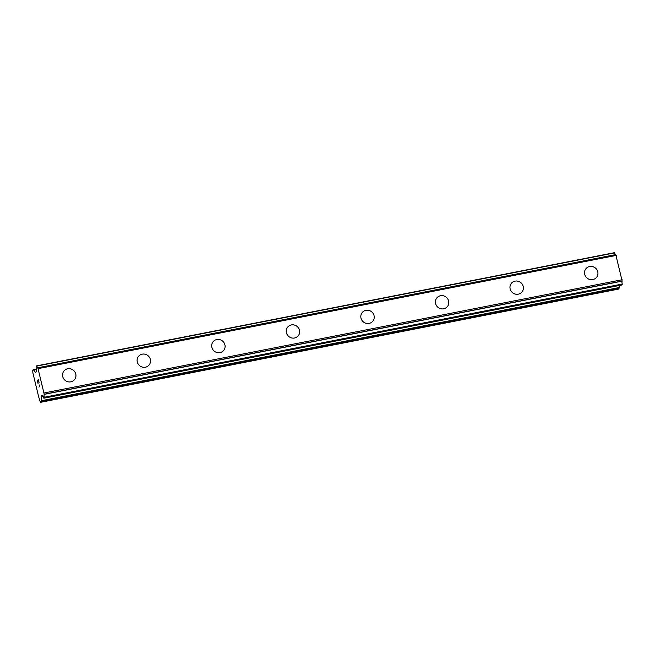 <?xml version="1.0" encoding="UTF-8"?>
<svg xmlns="http://www.w3.org/2000/svg" width="655" height="655" viewBox="0 0 655 655"><rect width="100%" height="100%" fill="white"/><g stroke="black" fill="none" stroke-linecap="round" stroke-linejoin="round"><path stroke-width="0.98" d="M63.969 370.959A6.837 6.534 -140.5 0 1 74.891 371.958A6.837 6.534 -140.5 0 1 70.822 381.832A6.837 6.534 -140.5 0 1 63.969 370.959A6.837 6.534 -140.5 0 1 74.891 371.95A6.837 6.534 -140.5 0 1 74.523 379.638M138.541 356.353A6.837 6.534 -140.5 0 1 149.463 357.352A6.837 6.534 -140.5 0 1 145.394 367.226A6.837 6.534 -140.5 0 1 138.541 356.353A6.837 6.534 -140.5 0 1 149.463 357.343A6.837 6.534 -140.5 0 1 149.094 365.031M213.104 341.746A6.837 6.534 -140.5 0 1 224.035 342.745A6.837 6.534 -140.5 0 1 219.965 352.619A6.837 6.534 -140.5 0 1 213.104 341.746A6.837 6.534 -140.5 0 1 224.035 342.737A6.837 6.534 -140.5 0 1 223.658 350.425M291.369 324.945A6.837 6.534 -140.5 0 1 298.23 335.819A6.837 6.534 -140.5 0 1 287.308 334.82A6.837 6.534 -140.5 0 1 291.369 324.945M287.676 327.132A6.837 6.534 -140.5 0 1 298.606 328.13A6.837 6.534 -140.5 0 1 298.23 335.819M362.248 312.525A6.837 6.534 -140.5 0 1 373.17 313.524A6.837 6.534 -140.5 0 1 369.109 323.406A6.837 6.534 -140.5 0 1 362.248 312.525A6.837 6.534 -140.5 0 1 373.17 313.524A6.837 6.534 -140.5 0 1 372.801 321.212M436.819 297.927A6.837 6.534 -140.5 0 1 447.742 298.917A6.837 6.534 -140.5 0 1 443.672 308.8A6.837 6.534 -140.5 0 1 436.819 297.919A6.837 6.534 -140.5 0 1 447.742 298.917A6.837 6.534 -140.5 0 1 447.373 306.606M511.391 283.312A6.837 6.534 -140.5 0 1 522.313 284.311A6.837 6.534 -140.5 0 1 518.244 294.185A6.837 6.534 -140.5 0 1 511.391 283.312A6.837 6.534 -140.5 0 1 522.313 284.311A6.837 6.534 -140.5 0 1 521.945 291.999M585.955 268.706A6.837 6.534 -140.5 0 1 596.885 269.704A6.837 6.534 -140.5 0 1 592.816 279.579A6.837 6.534 -140.5 0 1 585.955 268.706A6.837 6.534 -140.5 0 1 596.885 269.704A6.837 6.534 -140.5 0 1 596.508 277.392M615.438 254.639A2.415 0.557 -101.1 0 1 614.701 252.879L36.778 366.088A2.415 0.557 -101.1 0 0 37.695 367.913A2.415 0.557 -101.1 0 0 37.826 367.799L44.245 394.343A2.415 0.557 -101.1 0 0 44.319 397.249L43.705 397.978A2.415 0.557 -101.1 0 0 42.772 396.062A2.415 0.557 -101.1 0 0 42.657 396.152L41.912 395.129L41.257 395.898L41.314 400.729L40.422 402.342L38.719 397.028L32.873 372.851L32.75 370.615L33.552 369.649L35.558 372.613L36.205 371.852L36.279 369.805A2.415 0.557 -101.1 0 0 36.172 366.833L36.672 365.858L614.587 252.658M621.718 284.999L622.234 284.041A2.415 0.557 -101.1 0 1 622.168 281.142L615.757 254.582L37.859 367.791M43.819 398.207L621.742 285.007L43.836 398.199M40.422 402.342L618.345 289.142L619.139 288.167L619.163 285.514M38.35 379.466L37.376 380.653L38.35 379.466L39.054 382.381L38.375 379.875L38.317 381.767L37.908 380.432L38.252 381.832M37.908 380.432L37.515 380.915L38.072 383.576L37.368 380.653L38.08 383.568M38.375 379.875L38.997 382.454M39.357 385.001L39.922 385.959L38.94 387.154L39.718 385.779L39.357 385.001L39.726 385.779L38.948 387.146M616.257 255.401L38.334 368.609M622.144 279.742L44.221 392.943M36.459 369.076L33.675 369.625M36.443 369.314L33.839 369.821M35.837 372.294L35.321 372.4M614.701 252.879L36.778 366.088M615.806 254.623L37.892 367.823M622.193 281.011L44.27 394.212M622.168 281.142L44.245 394.343M622.234 284.041L44.319 397.249M622.25 284.393L44.335 397.593M42.346 395.685L41.257 395.898M43.001 396.185L41.159 396.545M619.237 287.52L41.314 400.729M619.139 288.167L41.224 401.368M36.459 369.052L33.61 369.608M615.757 254.582L37.843 367.782"/></g></svg>
